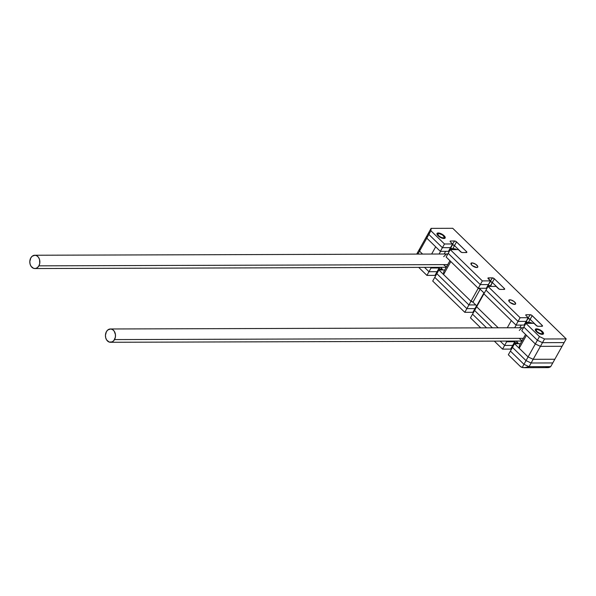 <?xml version="1.0" encoding="UTF-8"?>
<svg xmlns="http://www.w3.org/2000/svg" width="596" height="596" viewBox="0 0 596 596"><rect width="100%" height="100%" fill="white"/><g stroke="black" fill="none" stroke-linecap="round" stroke-linejoin="round"><path stroke-width="0.89" d="M472.941 302.172L480.182 289.209L483.967 292.897L476.718 305.86L472.941 302.172A1.55 0.603 29.2 0 0 470.982 301.256L443.566 274.525L450.807 261.562L478.223 288.293L470.982 301.256L478.223 288.293A1.55 0.603 -150.8 0 1 480.182 289.209L472.941 302.172L476.718 305.86L483.967 292.897A1.55 0.603 -150.8 0 1 484.235 293.225L480.182 289.209L478.223 288.293L446.143 257.01L448.199 253.322L446.143 257.01L478.223 288.293L486.321 288.27L488.385 284.575L480.287 284.605L478.223 288.293L486.321 288.27L490.448 280.887L488.31 278.801A1.55 0.603 -150.8 0 1 487.968 278.041A1.55 0.603 -150.8 0 1 488.377 277.878L488.042 278.481L488.377 277.878L492.423 277.87L488.012 285.246L490.359 281.558A1.55 0.603 -150.8 0 1 492.318 282.474L490.255 286.162A1.55 0.603 29.2 0 0 488.303 285.246L490.53 286.438L492.318 282.474L499.113 289.097L492.318 282.474A1.55 0.603 29.2 0 0 490.359 281.558L492.318 282.474L499.113 289.097L492.318 282.474L494.382 278.786L492.318 282.474L490.068 281.558L492.423 277.87A1.55 0.603 -150.8 0 1 494.382 278.786L504.328 288.479L494.382 278.786L492.423 277.87L488.057 277.952L490.448 280.887L482.35 280.91L478.223 288.293L450.807 261.562L443.566 274.525L470.982 301.256L472.941 302.172M483.9 293.821L476.651 306.784L498.219 327.807L476.651 306.784L498.219 327.807L476.651 306.784L474.595 310.471L492.385 327.822L474.595 310.471L492.385 327.822L474.595 310.471L472.531 314.166L486.56 327.845L472.531 314.166L486.56 327.845L472.531 314.166L470.467 317.854L483.9 293.821L515.987 325.103L518.043 321.408L485.963 290.133L483.9 293.821L515.987 325.103L524.078 325.073L526.141 321.386L518.043 321.408L515.987 325.103L524.078 325.073L528.205 317.698L520.107 317.72L488.02 286.445L483.9 293.821M507.278 327.778L511.316 320.551L507.278 327.778M516.188 325.103L514.698 327.755L516.188 325.103M521.247 325.088L519.764 327.74L521.247 325.088M527.46 322.436L526.469 321.467L527.46 322.436M519.399 345.486L525.568 334.445L519.399 345.486L519.198 348.258L526.447 335.295L519.198 348.258L528.086 356.922L535.327 343.959L526.447 335.295L535.327 343.959L528.086 356.922L533.174 359.314L540.423 346.35L535.327 343.959L540.423 346.35L533.174 359.314L554.831 359.246L562.073 346.283L540.423 346.35L562.073 346.283L564.136 342.596L542.479 342.663L537.391 340.271L523.839 327.055L521.776 330.75L535.327 343.959L537.391 340.271L535.327 343.959L540.423 346.35L542.479 342.663L540.423 346.35L562.073 346.283L566.2 338.908L544.543 338.975L539.455 336.584L525.903 323.367L521.776 330.75L535.327 343.959L540.423 346.35L562.073 346.283L554.831 359.246L533.174 359.314L554.831 359.246L552.768 362.942L554.831 359.246L533.174 359.314L528.086 356.922L533.174 359.314L531.111 363.001L533.174 359.314L528.086 356.922L514.534 343.713L512.471 347.401L526.022 360.617L528.086 356.922L526.022 360.617L531.111 363.001L552.768 362.942L531.111 363.001L552.768 362.942L550.704 366.629L552.768 362.942L531.111 363.001L526.022 360.617L531.111 363.001L529.054 366.696L531.111 363.001L526.022 360.617L512.471 347.401L526.022 360.617L523.958 364.305L526.022 360.617L512.471 347.401L510.407 351.089L523.958 364.305L529.054 366.696L550.704 366.629L529.054 366.696L550.704 366.629L529.054 366.696L523.958 364.305L529.054 366.696L525.918 367.62L522.178 367.494L523.958 364.305L510.407 351.089L523.958 364.305L529.054 366.696L524.093 367.695L522.178 367.494L520.04 366.182L508.343 354.776L510.407 351.089L523.958 364.305L522.178 367.494A7.748 5.871 89.8 0 1 520.04 366.182L508.343 354.776L514.534 343.713L528.086 356.922L519.198 348.258L519.399 345.486M426.967 235.748L419.726 248.711L426.967 235.748L426.796 238.147L419.547 251.117L419.726 248.711L419.547 251.117L426.796 238.147L435.683 246.811L431.638 254.045L435.683 246.811L426.796 238.147L426.967 235.748L426.796 238.147L428.859 234.459L426.796 238.147L440.347 251.363L426.796 238.147L426.967 235.748L429.031 232.053L426.967 235.748M422.579 254.067L419.547 251.117L422.579 254.067L419.547 251.117L417.885 254.082L419.547 251.117L422.579 254.067M440.548 251.363L439.066 254.023L440.548 251.363M445.614 251.348L444.124 254.008L445.614 251.348M450.837 247.735L451.82 248.696L450.837 247.735M443.759 271.754L449.935 260.713L443.759 271.754L443.566 274.525L443.759 271.754M527.795 318.42L525.739 322.116L528.175 318.42A1.55 0.603 -150.8 0 1 530.135 319.344L528.406 322.429L530.135 319.344L536.936 325.975L530.135 319.344A1.55 0.603 29.2 0 0 528.175 318.42L530.135 319.344L532.198 315.649L530.135 319.344L527.795 318.42L530.239 314.733L527.795 318.42M527.214 322.436A1.55 0.603 29.2 0 0 526.112 322.108L527.631 322.674M429.031 232.053L428.859 234.459L442.411 247.675L440.347 251.363L448.445 251.341L450.509 247.653L442.411 247.675L440.347 251.363L448.445 251.341L452.565 243.958L444.474 243.988L442.411 247.675L450.509 247.653L442.411 247.675L428.859 234.459L442.411 247.675L450.509 247.653L452.565 243.958L450.487 241.931L452.565 243.958L444.474 243.988L442.411 247.675L428.859 234.459L429.031 232.053L428.859 234.459L430.915 230.771L428.859 234.459L429.031 232.053L431.094 228.365L429.031 232.053M452.163 244.688L450.479 248.376L452.543 244.688A1.55 0.603 -150.8 0 1 454.495 245.604L452.774 248.696L454.495 245.604L461.297 252.235L454.495 245.604A1.55 0.603 29.2 0 0 452.543 244.688L454.495 245.604L461.297 252.235L454.495 245.604L456.558 241.916L454.495 245.604L452.163 244.688L454.599 240.993L452.163 244.688M451.582 248.696A1.55 0.603 29.2 0 0 450.479 248.376L451.999 248.942M448.199 253.322L480.287 284.605L488.385 284.575L490.448 280.887L482.35 280.91L480.287 284.605L448.199 253.322L480.287 284.605L488.385 284.575L480.287 284.605L448.199 253.322L450.263 249.635L448.199 253.322M485.963 290.133L518.043 321.408L526.141 321.386L518.043 321.408L520.107 317.72L518.043 321.408L526.141 321.386L528.205 317.698L526.126 315.671L528.205 317.698L520.107 317.72L488.02 286.445L485.963 290.133L518.043 321.408L485.963 290.133M523.839 327.055L537.391 340.271L542.479 342.663L564.136 342.596L566.2 338.908L452.744 228.298L431.094 228.365L430.915 230.771L444.474 243.988L430.915 230.771L431.094 228.365L452.744 228.298L566.2 338.908L544.543 338.975L542.479 342.663L544.543 338.975L539.455 336.584L537.391 340.271L539.455 336.584L525.903 323.367L523.839 327.055L537.391 340.271L542.479 342.663L564.136 342.596L542.479 342.663L537.391 340.271L523.839 327.055M443.923 238.497A4.649 1.81 -150.8 0 1 439.028 236.567A4.649 1.81 -150.8 0 1 437.024 233.461A4.649 1.81 -150.8 0 1 438.246 232.969L437.859 233.662L438.246 232.969A4.649 1.81 -150.8 0 1 443.133 234.899A4.649 1.81 -150.8 0 1 445.145 238.005A4.649 1.81 -150.8 0 1 443.923 238.497L441.755 238.035L438.656 236.284L437.196 234.682L437.039 233.438L439.625 233.178L443.506 235.182L445.182 237.26L445.13 238.028L443.923 238.497M542.248 334.356A4.649 1.81 -150.8 0 1 537.354 332.426A4.649 1.81 -150.8 0 1 535.35 329.32A4.649 1.81 -150.8 0 1 536.571 328.828L536.184 329.521L536.571 328.828A4.649 1.81 -150.8 0 1 541.459 330.758A4.649 1.81 -150.8 0 1 543.47 333.857A4.649 1.81 -150.8 0 1 542.248 334.356L537.689 332.657L535.878 331.063L535.364 329.297L537.95 329.029L541.831 331.041L543.507 333.119L543.455 333.887L542.248 334.356M514.557 304.392A3.874 1.512 -150.8 0 1 510.481 302.783A3.874 1.512 -150.8 0 1 508.805 300.198A3.874 1.512 -150.8 0 1 509.826 299.781L508.991 301.278L509.826 299.781A3.874 1.512 -150.8 0 1 513.901 301.39A3.874 1.512 -150.8 0 1 515.577 303.975A3.874 1.512 -150.8 0 1 514.557 304.392L510.169 302.545L508.947 301.211L508.82 300.175L510.973 299.952L514.214 301.628L515.652 303.714L514.557 304.392M476.74 267.522A3.874 1.512 -150.8 0 1 472.665 265.913A3.874 1.512 -150.8 0 1 470.989 263.328A3.874 1.512 -150.8 0 1 472.01 262.91L471.175 264.415L472.01 262.91A3.874 1.512 -150.8 0 1 476.085 264.527A3.874 1.512 -150.8 0 1 477.754 267.112A3.874 1.512 -150.8 0 1 476.74 267.522L472.352 265.674L471.131 264.341L471.004 263.305L472.546 262.955L475.809 264.326L477.791 266.494L477.746 267.127L476.74 267.522M503.806 289.41L504.328 288.479A1.55 0.603 -150.8 0 1 504.67 289.239A1.55 0.603 -150.8 0 1 504.261 289.41L500.215 289.418L504.261 289.41L504.7 289.135L504.328 288.479L503.806 289.41M500.215 289.418A1.55 0.603 -150.8 0 1 498.256 288.501L496.118 286.415L498.696 288.851L500.215 289.418M496.118 286.415L488.02 286.445L496.118 286.415M526.193 314.748L525.858 315.344L526.193 314.748L530.239 314.733A1.55 0.603 -150.8 0 1 532.198 315.649L542.151 325.356L541.63 326.28L542.151 325.356A1.55 0.603 -150.8 0 1 542.487 326.116A1.55 0.603 -150.8 0 1 542.084 326.28L538.032 326.288L542.084 326.28L542.434 325.707L531.759 315.299L530.239 314.733L526.193 314.748A1.55 0.603 -150.8 0 0 525.784 314.911L525.784 314.911A1.55 0.603 -150.8 0 0 526.126 315.671L525.754 315.016L526.193 314.748M538.032 326.288A1.55 0.603 -150.8 0 1 536.072 325.371L533.994 323.345L525.903 323.367L533.994 323.345L536.512 325.721L538.032 326.288M450.554 241.007L450.218 241.611L450.554 241.007L454.599 240.993A1.55 0.603 -150.8 0 1 456.558 241.916L466.512 251.616L456.119 241.559L454.599 240.993L450.554 241.007A1.55 0.603 -150.8 0 0 450.144 241.171A1.55 0.603 -150.8 0 0 450.487 241.931L450.114 241.283L450.554 241.007M465.998 252.54L466.512 251.616A1.55 0.603 -150.8 0 1 466.854 252.376A1.55 0.603 -150.8 0 1 466.445 252.54L462.399 252.555L466.765 252.473L466.512 251.616L465.998 252.54M462.399 252.555A1.55 0.603 -150.8 0 1 460.44 251.639L458.361 249.605L450.263 249.635L482.35 280.91L450.263 249.635L458.361 249.605L460.879 251.989L462.399 252.555M505.989 341.083L506.675 341.754L507.054 341.083L506.675 341.754L514.773 341.731L515.145 341.054L514.773 341.731L506.675 341.754L514.773 341.731L512.709 345.419L514.773 341.731L506.675 341.754L505.989 341.083L506.675 341.754L504.611 345.442L506.675 341.754L505.989 341.083M520.397 343.691L514.534 343.713L520.397 343.691M419.726 248.711L417.662 252.399L419.726 248.711L419.547 251.117L419.726 248.711M417.535 254.082L417.662 252.399L417.535 254.082L417.662 252.399L416.716 254.09L417.662 252.399L417.535 254.082M431.415 267.343L431.042 268.014L430.357 267.351L431.042 268.014L439.14 267.991L439.513 267.321L439.14 267.991L431.042 268.014L439.14 267.991L437.077 271.679L439.14 267.991L431.042 268.014L428.978 271.709L424.523 267.366L428.978 271.709L437.077 271.679L428.978 271.709L437.077 271.679L435.013 275.374L426.915 275.397L418.697 267.38L426.915 275.397L428.978 271.709L424.523 267.366L428.978 271.709L437.077 271.679L435.013 275.374L426.915 275.397L431.415 267.343M444.765 269.958L438.894 269.973L436.831 273.661L438.894 269.973L470.982 301.256L468.918 304.943L436.831 273.661L468.918 304.943L475.757 304.921L468.918 304.943L475.757 304.921L468.918 304.943L466.854 308.631L434.775 277.356L436.831 273.661L434.775 277.356L466.854 308.631L474.952 308.609L476.569 305.711L474.952 308.609L466.854 308.631L474.952 308.609L472.889 312.297L464.798 312.326L432.711 281.044L434.775 277.356L466.854 308.631L434.775 277.356L432.711 281.044L464.798 312.326L466.854 308.631L474.952 308.609L472.889 312.297L464.798 312.326L470.982 301.256L438.894 269.973L444.765 269.958M500.163 341.106L504.611 345.442L512.709 345.419L504.611 345.442L512.709 345.419L510.645 349.107L502.555 349.129L494.33 341.121L502.555 349.129L504.611 345.442L500.163 341.106L504.611 345.442L512.709 345.419L510.645 349.107L502.555 349.129L504.611 345.442L500.163 341.106M515.525 341.054L514.37 342.454L515.525 341.054M516.702 343.37A1.55 0.603 29.2 0 0 514.743 342.454L516.702 343.37L517.172 342.536L516.702 343.37L517.045 343.706L514.743 342.454A1.55 0.603 -150.8 0 1 516.702 343.37L517.045 343.706L516.702 343.37M430.357 267.351L431.042 268.014L430.357 267.351M439.893 267.321L438.731 268.721L439.893 267.321M441.07 269.638A1.55 0.603 29.2 0 0 439.11 268.714L441.405 269.966L439.11 268.714A1.55 0.603 -150.8 0 1 441.07 269.638L441.532 268.803L441.07 269.638M436.831 273.661L468.918 304.943L436.831 273.661M513.141 346.209L512.307 346.142L514.743 342.454L512.679 346.142A1.55 0.603 29.2 0 1 513.134 346.209M480.734 327.86L470.467 317.854L480.734 327.86M475.325 309.346L474.58 309.279L476.755 305.897L474.87 309.279A1.55 0.603 29.2 0 1 475.236 309.324M437.509 272.476L436.667 272.409L439.11 268.714L437.047 272.409A1.55 0.603 29.2 0 1 437.501 272.476M545.817 367.158L549.139 367.434L550.704 366.629A7.748 5.871 -90.2 0 1 547.836 367.628L524.093 367.695M526.357 322.95A11.935 9.044 89.8 0 1 532.489 323.352A11.935 9.044 -90.2 0 0 528.987 322.429L525.553 322.436M527.229 323.367A11.935 9.044 -90.2 0 0 525.434 322.652A11.935 9.044 89.8 0 1 527.229 323.367M525.076 323.3A11.317 8.575 89.8 0 1 525.806 323.546L525.076 323.3M523.459 327.733A6.653 5.036 -90.2 0 0 523.333 327.733L110.446 328.977A6.653 5.036 89.8 0 1 114.961 332.628A6.653 5.036 89.8 0 1 114.521 339.586L523.385 338.349L114.521 339.586A6.653 5.036 89.8 0 1 110.491 342.283A6.653 5.036 89.8 0 1 105.976 338.632A6.653 5.036 89.8 0 1 106.408 331.674A6.653 5.036 89.8 0 1 110.446 328.977M518.118 343.698A11.935 9.044 89.8 0 1 516.27 341.054A11.935 9.044 -90.2 0 0 518.118 343.698M518.498 343.698L516.434 341.054A11.317 8.575 89.8 0 0 518.498 343.698M523.586 327.74L522.595 327.807M521.642 328.12L519.295 330.43M519.63 338.856L522.141 340.837M106.408 331.674L105.432 335.31L105.73 337.88L106.744 340.1L109.262 342.082L112.182 341.888L113.866 340.554L115.356 337.239L115.453 334.647L114.194 331.152L112.607 329.61L110.7 328.985L107.861 329.931L106.408 331.674M542.732 333.149L541.675 333.805A3.718 1.445 -150.8 0 1 537.182 331.786A3.718 1.445 -150.8 0 1 536.765 329.409A3.718 1.445 -150.8 0 1 537.138 329.379L540.788 330.735L542.732 333.149A4.649 1.81 -150.8 0 1 543.142 334.17A4.649 1.81 29.2 0 0 543.045 333.73L542.651 332.702A3.718 1.445 -150.8 0 1 541.675 333.805L541.734 334.326L541.675 333.805L539.298 333.157L536.981 331.6L536.087 330.035L537.138 329.379A3.718 1.445 -150.8 0 1 540.386 330.482A3.718 1.445 -150.8 0 1 542.651 332.702M536.765 329.409L535.685 329.618A4.649 1.81 29.2 0 0 535.253 329.759A4.649 1.81 -150.8 0 1 536.154 329.573M444.407 237.29L443.35 237.946A3.718 1.445 -150.8 0 1 438.857 235.927A3.718 1.445 -150.8 0 1 438.44 233.55A3.718 1.445 -150.8 0 1 438.812 233.52L442.455 234.876L444.407 237.29A4.649 1.81 -150.8 0 1 444.817 238.311A4.649 1.81 29.2 0 0 444.72 237.871L444.325 236.843A3.718 1.445 -150.8 0 1 443.35 237.946L443.409 238.467L443.35 237.946L440.973 237.305L438.656 235.74L437.762 234.176L438.812 233.52A3.718 1.445 -150.8 0 1 442.061 234.623A3.718 1.445 -150.8 0 1 444.325 236.843M438.44 233.55L437.36 233.759A4.649 1.81 29.2 0 0 436.928 233.9A4.649 1.81 -150.8 0 1 437.829 233.714M450.718 249.217A11.935 9.044 89.8 0 1 456.856 249.612A11.935 9.044 -90.2 0 0 453.347 248.688L449.92 248.703M451.589 249.627A11.935 9.044 -90.2 0 0 449.801 248.919A11.935 9.044 89.8 0 1 451.589 249.627M449.436 249.56A11.317 8.575 89.8 0 1 450.166 249.806L449.436 249.56M447.827 253.993A6.653 5.036 -90.2 0 0 447.7 253.993L34.814 255.244A6.653 5.036 89.8 0 1 39.321 258.895A6.653 5.036 89.8 0 1 38.889 265.846L447.752 264.609L38.889 265.846A6.653 5.036 89.8 0 1 34.851 268.543A6.653 5.036 89.8 0 1 30.344 264.892A6.653 5.036 89.8 0 1 30.776 257.941A6.653 5.036 89.8 0 1 34.814 255.244M442.485 269.966A11.935 9.044 89.8 0 1 440.63 267.313A11.935 9.044 -90.2 0 0 442.485 269.966M442.865 269.966L440.802 267.313A11.317 8.575 89.8 0 0 442.865 269.966M447.946 254L446.963 254.067M446.009 254.388L443.662 256.69M443.998 265.116L446.508 267.097M30.776 257.941L29.8 261.577L30.098 264.14L31.111 266.367L33.622 268.349L35.589 268.468L37.436 267.589L38.889 265.846L39.723 263.499L39.574 259.64L38.554 257.42L36.974 255.878L35.067 255.252L32.229 256.191L30.776 257.941M521.887 341.039L110.491 342.283M446.248 267.299L34.851 268.543"/></g></svg>

